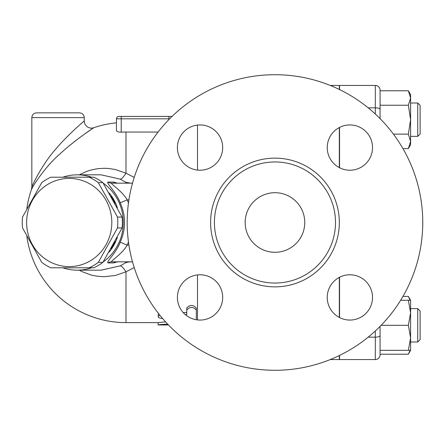 <?xml version="1.0" encoding="UTF-8"?>
<svg xmlns="http://www.w3.org/2000/svg" width="445" height="445" viewBox="0 0 445 445"><rect width="100%" height="100%" fill="white"/><g stroke="black" fill="none" stroke-linecap="round" stroke-linejoin="round"><path stroke-width="0.67" d="M339.324 89.462L339.324 85.44L330.24 85.44M339.324 167.609L339.324 127.548M339.324 317.452L339.324 277.391M330.24 359.56L339.324 359.56L339.324 355.538M339.557 355.422L339.557 359.56L375.313 359.56A4.767 4.767 0 0 0 380.08 354.793L380.08 326.38L380.08 350.343L408.36 350.343L410.596 337.833L410.596 350.343L408.36 350.343M339.557 277.268L339.557 317.574M339.557 127.426L339.557 167.732M393.425 134.134L408.36 134.134L410.596 119.683L408.36 105.231L410.596 98.011L408.36 90.786L380.08 90.786L380.08 118.62L380.08 90.207A4.767 4.767 0 0 0 375.313 85.44L339.557 85.44L339.557 89.579M380.08 354.214L408.36 354.214L410.084 350.343M410.596 337.833L408.36 325.317L410.596 312.802L410.596 337.833M381.12 325.317L408.36 325.317M410.596 312.802L408.36 300.286L410.596 300.286L410.596 312.802M400.622 300.286L408.36 300.286M380.08 105.231L408.36 105.231M408.36 90.786L410.596 94.657L410.596 141.36L408.36 134.134M410.084 300.286L408.36 296.415L402.936 296.415M417.744 308.63L417.744 341.999L410.596 341.999L417.744 341.999L420.13 339.618L420.13 311.016L417.744 308.63L410.596 308.63M402.936 148.585L408.36 148.585L410.596 141.36L410.596 144.714L408.36 148.585M417.744 103.001L417.744 136.37L410.596 136.37L417.744 136.37L420.13 133.984L420.13 105.382L417.744 103.001L410.596 103.001M126.069 261.832L125.701 262.75L127.821 262.133A7.153 6.909 90 0 1 129.812 261.832M125.701 262.75L120.239 265.854L101.087 270.176L77.246 270.176A47.676 46.046 -90 0 0 91.626 267.79M101.065 174.824L120.239 179.146L125.701 182.25L126.069 183.168M62.867 267.79A47.676 46.046 -90 0 0 77.246 270.176M103.162 261.905A47.676 46.046 -90 0 0 103.162 183.095M91.626 177.21A47.676 46.046 -90 0 0 77.246 174.824A47.676 46.046 -90 0 0 62.867 177.21M116.635 261.866L117.335 261.832A7.153 6.909 -90 0 0 113.67 262.917L117.363 261.832M117.363 183.168L113.67 182.083L108.035 182.083C105.61 182.506 116.112 191.934 120.239 202.809C125.98 215.936 125.98 229.064 120.239 242.191C116.112 253.066 105.61 262.489 108.035 262.917L113.67 262.917M109.108 192.885A45.29 43.749 90 0 1 117.38 207.77M117.38 237.23A45.29 43.749 90 0 1 113.898 245.145A45.29 43.749 90 0 1 109.108 252.115M115.105 241.502A45.29 43.749 90 0 1 113.28 245.145A45.29 43.749 90 0 1 111.161 248.571M111.161 196.429A45.29 43.749 90 0 1 115.105 203.499M89.228 267.79L93.795 267.79A49.462 47.776 -90 0 0 102.878 262.361L122.08 227.929A49.462 47.776 -90 0 0 122.08 217.071L102.878 182.639A49.462 47.776 -90 0 0 93.795 177.21L89.228 177.21A49.462 47.776 90 0 1 98.312 182.639L117.513 217.071A49.462 47.776 90 0 1 117.513 227.929L98.312 262.361A49.462 47.776 90 0 1 89.228 267.79L50.825 267.79A49.462 47.776 90 0 1 41.741 262.361L22.539 227.929A49.462 47.776 90 0 1 22.25 222.5A49.462 47.776 90 0 1 22.539 217.071L41.741 182.639A49.462 47.776 90 0 1 50.825 177.21L89.228 177.21M122.08 217.071L117.513 217.071M122.08 227.929L117.513 227.929M26.628 222.5A44.099 42.598 -90 0 0 90.524 260.692A44.099 42.598 -90 0 0 90.524 184.308A44.099 42.598 -90 0 0 26.628 222.5M102.878 182.639L98.312 182.639M102.878 262.361L98.312 262.361M77.246 174.824L101.093 174.824L120.239 179.146A14.301 3.365 115.3 0 0 125.985 173.183L115.338 169.512L108.43 168.449L104.213 168.271L98.139 168.638L91.87 169.795L87.087 171.247L79.238 174.824M79.238 270.176L82.447 271.828L91.27 275.049L96.749 276.178L104.213 276.729L115.338 275.488L125.985 271.817A14.301 3.365 64.7 0 0 120.239 265.854L100.976 270.176M158.092 132.048L125.985 132.048A90.452 90.452 0 0 0 121.218 132.171C118.248 132.171 116.657 131.592 116.451 130.429L116.451 118.809L116.451 130.429M32.14 188.263L31.428 189.598C32.619 186.132 45.757 166.002 59.858 154.031C73.742 140.909 93.539 127.821 93.723 127.726L83.526 134.813M79.138 138.045L71.867 143.696M121.218 116.429L118.832 116.429A2.386 2.386 0 0 0 116.451 118.809L121.218 118.809L121.218 116.429L168.889 116.429L168.889 118.809L169.656 118.809M171.275 116.429A2.386 2.386 0 0 1 171.954 116.529A2.386 2.386 0 0 0 171.275 116.429L168.889 116.429M134.229 177.394L125.985 173.183L125.985 132.048M197.491 274.921L197.491 319.922M197.491 125.078L197.491 170.079M26.85 236.484A100.114 100.114 0 0 0 125.985 322.614L125.985 271.817L134.229 267.606M183.184 312.546L186.767 312.546L186.767 307.973C189.943 304.669 193.124 304.669 196.301 307.973L196.301 319.199M162.625 318.525L160.028 318.175L158.414 317.324L158.164 314.526L158.654 313.675M167.743 324.216L167.698 324.216C161.908 324.383 158.726 324.633 158.164 324.956L158.164 322.575L165.573 321.88M196.301 307.973L196.301 319.755M186.767 307.973L186.767 310.009C189.943 306.622 193.124 306.622 196.301 310.009M185.393 314.687L186.767 314.687L186.767 310.009M158.164 316.718L158.654 315.844L159.85 315.188M158.164 324.956L168.471 324.972M125.985 322.614L158.164 322.614L158.164 323.454M116.451 122.842A100.114 100.114 0 0 0 93.723 127.726A7.153 7.153 0 0 1 84.266 120.957C84.111 121.057 67.445 135.08 55.758 149.142C43.888 161.963 32.83 183.529 31.829 187.245L31.428 189.598A100.114 100.114 0 0 0 26.85 208.516M79.499 112.852L36.596 112.852L79.499 112.852C82.397 113.136 83.988 114.721 84.266 117.619L84.266 120.957M130.535 183.168L125.701 182.25M127.821 262.133L130.535 261.832M128.922 245.145L127.153 245.145C122.425 253.9 109.859 261.488 111.695 261.832A7.153 6.909 -90 0 0 108.035 262.917M128.472 242.019L127.153 245.145L120.239 242.191M113.67 182.083A7.153 6.909 -90 0 0 117.335 183.168L116.635 183.134M128.472 202.981L127.153 199.855L120.239 202.809M108.035 182.083A7.153 6.909 -90 0 0 111.695 183.168C109.859 183.512 122.425 191.1 127.153 199.855L128.922 199.855M111.695 261.832L132.504 261.832M129.812 183.168A7.153 6.909 90 0 1 127.821 182.867M132.504 183.168L111.695 183.168M422.75 222.5A147.79 147.79 0 0 1 201.068 350.488A147.79 147.79 0 0 1 201.068 94.512A147.79 147.79 0 0 1 422.75 222.5M349.881 124.934A22.645 22.645 0 0 1 372.526 147.579A22.645 22.645 0 0 1 349.881 170.224A22.645 22.645 0 0 1 327.236 147.579A22.645 22.645 0 0 1 349.881 124.934M177.399 147.579A22.645 22.645 0 0 1 200.044 124.934A22.645 22.645 0 0 1 222.684 147.579A22.645 22.645 0 0 1 200.044 170.224A22.645 22.645 0 0 1 177.399 147.579M200.044 320.066A22.645 22.645 0 0 1 177.399 297.421A22.645 22.645 0 0 1 200.044 274.776A22.645 22.645 0 0 1 222.684 297.421A22.645 22.645 0 0 1 200.044 320.066M372.526 297.421A22.645 22.645 0 0 1 349.881 320.066A22.645 22.645 0 0 1 327.236 297.421A22.645 22.645 0 0 1 349.881 274.776A22.645 22.645 0 0 1 372.526 297.421M335.508 222.5A60.548 60.548 0 0 1 244.689 274.932A60.548 60.548 0 0 1 244.689 170.068A60.548 60.548 0 0 1 335.508 222.5M245.167 222.5A29.798 29.798 0 0 1 289.862 196.696A29.798 29.798 0 0 1 289.862 248.304A29.798 29.798 0 0 1 245.167 222.5M368.193 337.171L375.313 337.171L375.313 359.56M375.313 330.991L375.313 337.171A4.767 1.569 180 0 0 380.08 335.602M380.08 90.207A4.767 4.767 0 0 0 375.313 85.44L375.313 114.009M380.08 109.398A4.767 1.569 180 0 0 375.313 107.829L368.193 107.829M121.218 132.171L121.218 118.809L168.889 118.809L168.889 119.594M31.829 187.245L31.829 117.619L84.266 117.619M339.324 222.5A64.358 64.358 0 0 0 242.781 166.764A64.358 64.358 0 0 0 242.781 278.236A64.358 64.358 0 0 0 339.324 222.5M410.596 350.343L408.36 354.214M410.596 300.286L408.36 296.415M420.13 339.618L417.744 341.999M420.13 133.984L417.744 136.37M76.012 177.21L75.394 177.21M76.012 267.79L75.394 267.79M31.829 117.619C32.112 114.721 33.698 113.136 36.596 112.852"/></g></svg>
